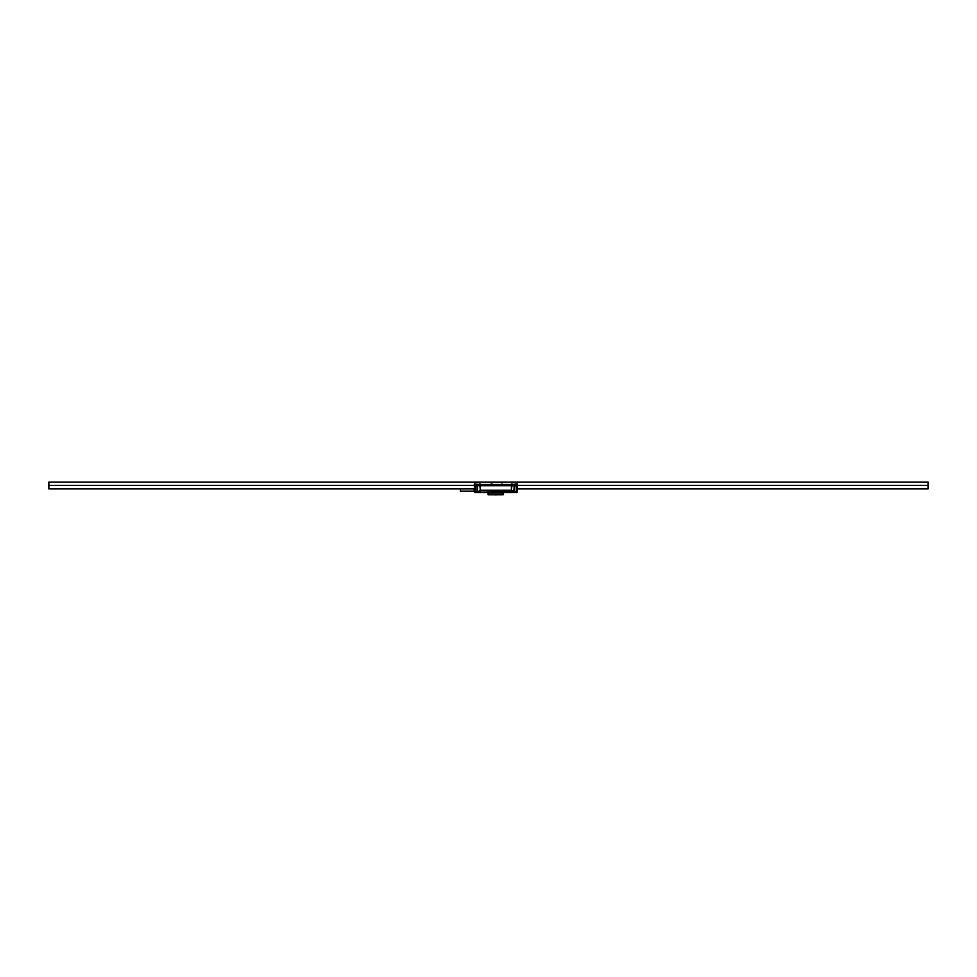 <?xml version="1.0" encoding="UTF-8"?>
<svg xmlns="http://www.w3.org/2000/svg" width="977" height="977" viewBox="0 0 977 977"><rect width="100%" height="100%" fill="white"/><g stroke="black" fill="none" stroke-linecap="round" stroke-linejoin="round"><path stroke-width="1.47" d="M517.187 485.41L928.15 485.41L928.15 482.113L48.85 482.113L48.85 488.842L474.321 488.842M474.321 485.41L48.85 485.41M928.15 485.41L928.15 488.842L517.187 488.842M497.403 492.555L494.509 492.689M478.437 485.691L474.321 486.045L474.59 491.871L474.59 486.045M477.545 486.045L477.545 491.871L478.718 492.359L513.548 491.871L513.059 492.555L513.743 492.555L475.274 492.555A0.684 0.684 0 0 1 474.59 491.871L477.057 491.871L477.057 486.045M478.022 492.555L477.057 491.871L477.057 492.555L478.718 492.555L478.229 491.871L479.89 490.21L480.379 490.698L478.718 492.555M513.743 492.555L516.491 492.555L513.743 492.555L514.232 486.045M513.059 484.445L517.187 483.859L517.187 491.871A0.684 0.684 0 0 1 516.491 492.555A0.684 0.684 0 0 0 517.187 491.871L516.491 491.871L516.491 486.045M513.059 492.555L511.398 490.698L511.887 490.21L513.548 491.871L516.491 491.871L516.491 492.555M478.437 484.445L474.321 483.859L474.321 486.045M513.059 485.691L517.187 486.045M515.123 484.445L476.373 484.445L476.373 485.691L515.123 485.691L515.123 484.445M480.464 484.165A1.893 1.893 0 0 1 480.904 484.397L478.718 484.397A1.893 1.893 0 0 1 479.17 484.165L479.17 484.165A1.893 1.881 90 0 1 479.609 484.067L479.609 484.165A1.746 1.27 7.1 0 1 479.927 484.177L479.976 484.067A1.893 1.881 90 0 1 480.428 484.177L480.452 484.165A1.893 1.881 90 0 0 480.025 484.067L480.025 484.079M491.394 484.165L491.394 484.067A1.893 0.684 -90 0 0 491.223 484.177A1.746 1.197 21.3 0 1 491.578 484.177A1.893 0.684 -90 0 1 491.736 484.067A1.893 1.759 90 0 1 492.164 484.177L492.286 484.177A1.893 1.759 90 0 0 491.871 484.067L491.871 484.091M492.139 484.128A1.893 1.893 0 0 1 492.726 484.397L490.613 484.397M503.497 484.519L501.189 484.519M502.141 484.067A1.893 1.881 -90 0 0 501.69 484.177L501.69 484.177A1.893 1.893 0 0 0 501.25 484.397M511.618 484.079L511.618 484.067A1.893 1.869 90 0 0 511.191 484.165L511.215 484.177A1.893 1.869 90 0 1 511.667 484.067L511.728 484.177A1.746 1.27 -7.9 0 1 512.095 484.177L512.033 484.067A1.893 1.869 90 0 1 512.485 484.177L512.461 484.165M512.473 484.165A1.893 1.893 0 0 1 512.913 484.397L510.678 484.519M474.163 488.842L474.199 491.187L460.46 491.187L460.423 488.842M488.121 493.104L503.118 493.104L503.118 494.753L488.121 494.753L488.121 493.104M480.379 485.691L480.379 490.21L511.398 490.21L511.398 485.691M511.887 485.691L511.398 490.698L480.379 490.698L479.89 485.691M514.72 486.045L514.72 492.555M475.274 486.045L475.274 492.555A0.684 0.684 0 0 1 474.59 491.871M495.278 494.753A1.38 1.38 0 0 0 496.499 494.753M491.113 484.128A1.893 1.893 0 0 0 490.539 484.397L490.478 484.519"/></g></svg>
